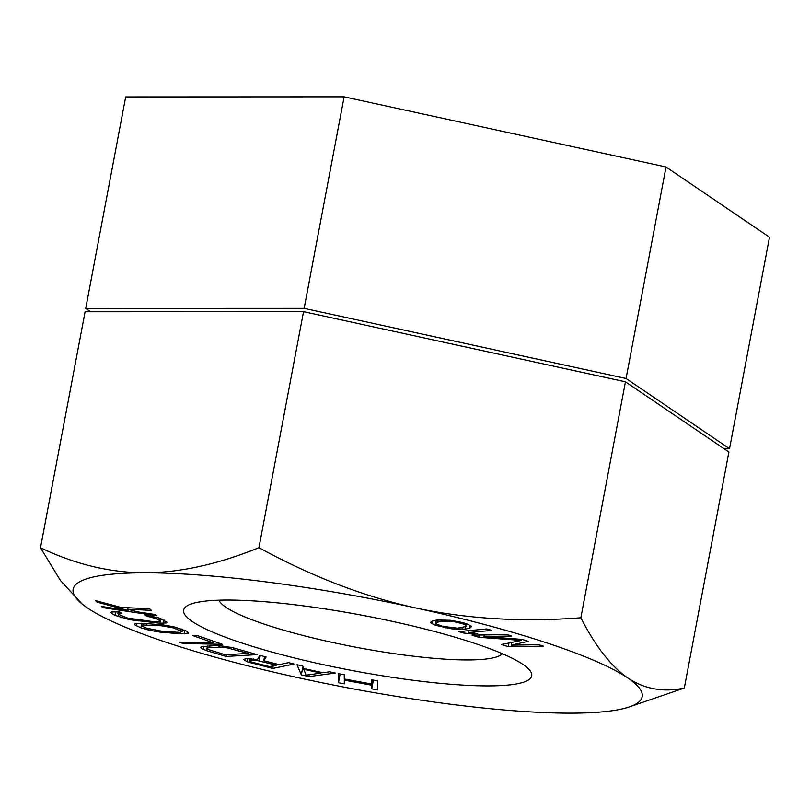 <?xml version="1.0" encoding="UTF-8"?>
<svg xmlns="http://www.w3.org/2000/svg" width="810" height="810" viewBox="0 0 810 810"><rect width="100%" height="100%" fill="white"/><g stroke="black" fill="none" stroke-linecap="round" stroke-linejoin="round"><path stroke-width="1.21" d="M724.039 448.72L729.537 448.71L769.5 237.198L666.033 166.981L344.128 96.846L125.682 96.937L85.718 308.448L90.588 311.749M729.537 448.71L626.069 378.493L304.155 308.367L85.718 308.448M666.033 166.981L626.069 378.493M344.128 96.846L304.155 308.367M127.778 609.252L151.308 610.325L149.728 608.776L121.034 607.419L95.61 600.645L97.19 602.194L128.01 610.436L101.523 606.457L102.708 607.611L156.826 615.742L155.652 614.587L137.224 611.813L127.778 609.252L128.061 607.753M87.49 607.956A289.555 45.907 10.7 0 1 82.002 603.885A289.555 45.907 10.7 0 1 144.98 572.802A289.555 45.907 10.7 0 1 415.155 607.824A289.555 45.907 10.7 0 1 627.841 678A289.555 45.907 10.7 0 1 628.59 707.16A289.555 45.907 10.7 0 1 570.351 713.154A289.555 45.907 10.7 0 1 300.186 678.132A289.555 45.907 10.7 0 1 87.49 607.956M302.849 605.779A177.137 28.077 10.7 0 1 526.308 666.893A177.137 28.077 10.7 0 1 412.482 680.177A177.137 28.077 10.7 0 1 235.062 640.7A177.137 28.077 10.7 0 1 191.929 603.713A177.137 28.077 10.7 0 1 302.849 605.779M296.986 664.716L301.33 674.912L309.005 676.583L335.34 673.049L329.589 671.804L322.947 672.725L303.77 668.554L302.738 665.972L296.986 664.716M246.159 658.591L243.871 659.482L247.01 661.74L272.717 668.452L294.091 664.028L288.674 662.651L279.126 664.635L263.787 660.758L266.125 656.951L259.808 655.351L257.469 659.573L246.159 658.591M214.113 645.681L201.761 646.694L200.748 647.332L201.356 648.435L206.682 650.703L226.142 656.444L257.074 654.622L232.905 647.737L222.466 646.056L214.113 645.681M183.303 643.515L222.416 644.314L197.529 635.637L192.537 635.536L213.273 642.765L179.152 642.077L183.303 643.515L183.556 642.158M143.36 623.315L136.222 623.376L134.511 624.014L134.744 624.814L140.869 627.78L148.706 630.099L159.783 632.073L179.84 633.744L186.978 633.693L188.7 633.045L186.715 631.152L174.504 626.97L163.417 624.986L143.36 623.315M132.729 620.085L159.884 623.234L166.323 622.941L166.992 622.323L159.874 618.202L144.555 614.861L146.802 616.157L156.32 618.658L159.691 620.612L160.107 621.351L159.054 621.756L152.574 621.523L127.555 618.101L118.311 614.243L117.895 613.504L118.938 613.099L121.824 613.261L119.576 611.955L111.679 611.914L111 612.522L111.79 613.484L115.162 615.438L127.636 619.144L132.729 620.085L132.911 619.113M522.207 639.404L484.005 636.457L511.626 636.032L507.09 634.584L472.007 635.131L478.811 637.298L521.498 640.426L501.491 644.527L508.295 646.694L543.378 646.147L538.842 644.709L511.221 645.135L528.252 641.328L522.207 639.404M377.531 680.856L371.658 679.782L371.689 684.025L344.291 678.993L344.26 674.74L338.388 673.667L338.469 682.739L344.331 683.822L344.301 680.147L371.699 685.189L371.729 688.854L377.602 689.938L377.531 680.856M491.802 630.372L486.749 628.955L458.662 631.597L463.715 633.015L472.959 634.038L477.738 633.592L468.504 632.569L491.802 630.372M471.359 626.262L466.955 623.882L462.024 622.414L450.279 620.268L437.015 620.035L432.834 620.865L430.91 622.05L430.849 622.88L435.253 625.259L451.919 628.874L465.193 629.097L469.375 628.276L470.802 627.588L471.359 626.262M256.092 660.271L276.402 665.192L269.578 666.61L252.436 662.276L250.179 661.497L249.288 660.849L249.753 660.342L256.092 660.271L256.264 659.38M225.231 654.774L208.048 649.478L206.935 648.688L207.279 648.091L209.101 647.696L226.02 647.565L248.255 653.427L225.231 654.774M306.109 675.165L303.791 669.344L321.054 673.1L306.109 675.165M146.721 628.206L142.347 626.332L141.143 625.472L141.456 624.915L161.271 625.796L173.33 627.851L182.068 631.587L179.921 632.397L161.929 631.263L146.721 628.206M441.045 621.27L454.744 621.827L463.735 624.115L465.497 624.986L466.307 626.444L457.468 628.185L442.503 626.262L436.712 624.156L435.901 622.698L441.045 621.27L441.328 619.792M82.002 603.885L60.375 580.426L40.5 547.752C75.168 564.347 109.998 572.69 144.98 572.802C180.023 572.66 218.001 564.287 258.937 547.671C311.516 576.406 363.589 596.464 415.155 607.824C466.773 618.941 522.004 622.262 580.851 617.797C595.512 646.421 611.185 666.488 627.841 678C644.719 689.168 663.542 692.51 684.318 688.014L628.59 707.16M684.318 688.014L728.909 452.02L625.442 381.804L303.537 311.668L85.091 311.759L40.5 547.752M502.342 653.71A144.777 22.953 10.7 0 1 405.891 655.26A144.777 22.953 10.7 0 1 219.054 600.18M625.442 381.804L580.851 617.797M303.537 311.668L258.937 547.671M301.33 674.912L302.93 666.458M309.005 676.583L309.359 674.71M371.689 684.025L372.468 679.924M371.729 688.854L373.39 680.096M371.699 685.189L372.691 679.965M344.301 680.147L344.513 679.033M338.469 682.739L340.119 673.981M303.791 669.344L303.932 668.584M321.054 673.1L321.195 672.34M263.787 660.758L264.587 656.566M272.717 668.452L273.213 665.861M251.059 662.975L251.272 661.871M247.01 661.74L247.607 658.56M244.762 660.545L245.086 658.813M259.261 660.859L260.273 655.472M276.402 665.192L276.625 663.997M253.378 659.998L253.581 658.945M251.11 660.059L251.363 658.743M249.753 660.342L250.067 658.651M249.288 660.849L249.713 658.631M206.682 650.703L207.046 648.769M226.142 656.444L226.476 654.703M203.29 649.468L203.887 646.329M201.356 648.435L201.68 646.745M248.255 653.427L248.508 652.101M233.665 649.124L233.877 647.97M229.767 648.202L229.959 647.17M226.02 647.565L226.203 646.562M222.416 647.2L222.628 646.076M218.973 647.119L219.226 645.803M209.101 647.696L209.436 645.955M207.279 648.091L207.664 646.066M206.935 648.688L207.421 646.076M213.273 642.765L213.567 641.226M140.869 627.78L141.284 625.573M144.575 629.016L144.869 627.416M136.495 625.907L136.981 623.325M134.744 624.814L134.916 623.862M186.978 633.693L187.383 631.577M184.174 633.865L184.842 630.352M179.84 633.744L180.103 632.367M165.21 632.661L165.422 631.516M159.783 632.073L159.985 631.03M154.791 631.314L154.983 630.312M148.706 630.099L148.929 628.914M182.068 631.587L182.493 629.35M180.863 630.727L181.207 628.904M176.489 628.854L176.732 627.547M173.33 627.851L173.532 626.768M169.735 627.001L169.918 626.049M165.726 626.322L165.898 625.361M161.271 625.796L161.463 624.773M146.64 624.723L146.853 623.578M143.289 624.662L143.542 623.325M141.456 624.915L141.76 623.275M141.143 625.472L141.558 623.265M146.802 616.157L146.985 615.215M166.323 622.941L166.536 621.776M163.478 623.305L164.076 620.126M159.884 623.234L160.765 618.567M154.821 622.829L155.034 621.695M138.53 620.936L138.723 619.913M127.636 619.144L127.818 618.151M121.794 617.777L122.057 616.349M118.118 616.653L118.554 614.385M115.162 615.438L115.881 611.651M111.79 613.484L112.094 611.854M118.938 613.099L119.161 611.925M117.895 613.504L118.209 611.844M160.107 621.351L160.643 618.516M159.691 620.612L160.127 618.303M156.32 618.658L156.593 617.2M153.738 617.655L153.94 616.542M150.437 616.754L150.63 615.762M102.708 607.611L102.89 606.66M128.01 610.436L128.213 609.363M97.19 602.194L97.392 601.121M484.005 636.457L484.289 634.939M511.221 645.135L511.738 642.431M508.295 646.694L508.994 642.988M521.498 640.426L521.701 639.363M478.811 637.298L479.236 635.02M468.504 632.569L468.868 630.636M472.959 634.038L473.141 633.086M463.715 633.015L464.079 631.081M465.193 629.097L465.639 626.717M469.375 628.276L469.942 625.249M461.963 629.329L462.287 627.649M459.675 629.38L459.938 627.973M456.02 629.289L456.233 628.115M451.919 628.874L452.112 627.882M446.037 628.003L446.219 627.051M440.174 626.717L440.387 625.614M435.253 625.259L436.205 620.197M432.155 623.842L432.702 620.926M430.849 622.88L431.031 621.938M470.802 627.588L471.086 626.059M466.307 626.444L466.793 623.832M465.497 624.986L465.77 623.528M463.735 624.115L463.948 622.991M459.705 622.88L459.877 621.948M454.744 621.827L454.906 620.946M451.119 621.321L451.291 620.419M444.731 620.956L444.943 619.822M437.795 621.918L438.159 619.954M435.901 622.698L436.377 620.166"/></g></svg>
